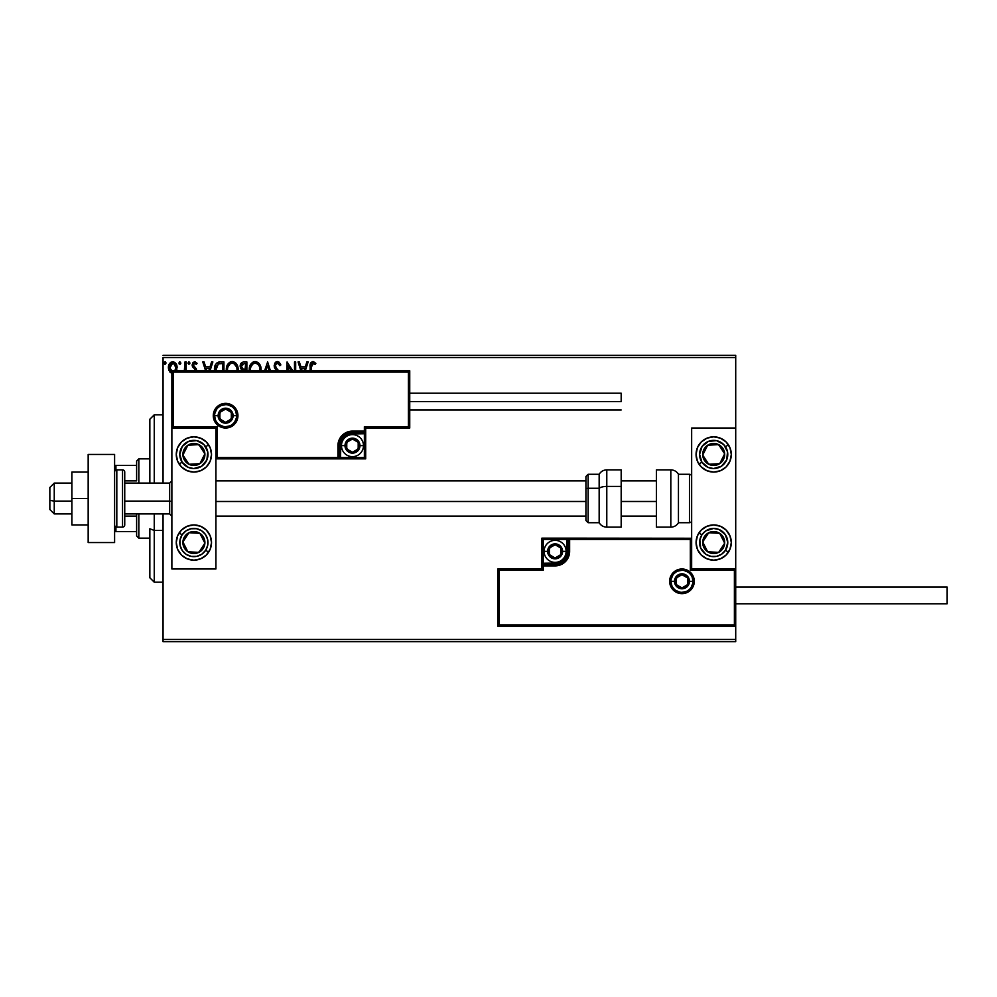 <?xml version="1.0" encoding="UTF-8"?>
<svg xmlns="http://www.w3.org/2000/svg" width="997" height="997" viewBox="0 0 997 997"><rect width="100%" height="100%" fill="white"/><g stroke="black" fill="none" stroke-linecap="round" stroke-linejoin="round"><path stroke-width="1.5" d="M163.059 357.537L735.711 357.537L735.711 428.025L691.656 428.025L691.656 568.975L735.711 568.975L735.711 357.537L163.059 357.537L163.059 483.084L163.059 357.537M735.711 626.241L735.711 639.463L163.059 639.463L163.059 513.916L163.059 641.657L735.711 641.657L163.059 641.657L163.059 639.463L735.711 639.463L735.711 641.657L735.711 428.025L691.656 428.025L691.656 568.975L735.711 568.975L734.39 570.296L690.335 570.296L690.335 539.464L569.636 539.464L569.636 551.366L568.539 556.924L565.386 561.635L560.663 564.788L555.105 565.897L543.215 565.897L543.215 570.296L499.161 570.296L499.161 624.92L734.39 624.92L734.39 570.296L734.39 624.92L499.161 624.92L499.161 570.296L497.839 568.975L497.839 626.241L735.711 626.241L734.39 624.92L735.711 626.241L735.711 568.975L734.39 570.296L690.335 570.296L690.846 538.966L568.315 539.464L568.315 551.366A13.21 13.21 0 0 1 555.105 564.576L543.215 564.576L541.894 565.897L541.894 568.975L497.839 568.975L497.839 626.241L499.161 624.92L497.839 626.241L735.711 626.241M176.22 371.096L177.08 367.046L176.033 363.718L173.74 361.874L170.836 362.285L168.979 364.615L168.456 368.603L169.839 371.943L172.257 373.377M186.19 370.759L186.19 361.948L186.19 370.759L186.19 361.948L184.993 361.948L184.32 371.096M196.633 370.971L196.284 368.716L193.318 365.226L194.141 363.294L196.372 364.316L197.057 363.269L194.988 361.774L193.082 362.397L192.109 365.002L195.462 370.759M223.939 370.759L223.939 361.948L220.349 361.948L223.939 361.948L223.939 370.759L223.939 361.948L219.676 361.973L217.109 362.758L215.427 364.852L214.617 371.594M246.87 370.759L246.87 361.948L246.87 370.759L246.87 361.948L243.393 361.961L241.361 362.958L240.19 365.525L240.738 368.691L242.583 370.261L241.922 370.921M270.449 370.759L267.62 361.948L270.449 370.759L267.62 361.948L264.604 370.759M265.887 370.759L267.52 365.662L269.153 370.759L267.52 365.662L265.887 370.759M294.501 361.948L294.501 370.759L294.501 361.948L295.685 361.948L294.501 361.948L295.685 361.948L295.685 370.759M287.061 361.948L292.782 370.759L287.061 361.948L286.8 370.759M287.983 370.759L287.983 365.862L291.149 370.759L287.983 365.862L287.983 370.759M311.326 365.911L311.301 370.759L311.637 364.079L313.158 363.145L315.251 364.516L315.85 363.332L313.382 361.587L310.877 362.609L310.117 370.759L310.117 366.435M305.319 370.759L308.148 361.948L306.852 361.948L308.148 361.948L305.319 370.759L308.148 361.948L306.852 361.948L305.269 366.884L300.932 366.884L299.349 361.948L298.066 361.948L300.882 370.759M278.936 371.083L275.72 367.257L275.508 364.69L277.49 363.132L279.895 365.7L280.867 364.914L279.172 362.21L276.68 361.649L274.973 362.958L274.163 366.086L277.453 371.457M261.015 370.971L259.669 364.316L257.762 362.322L255.145 361.55L252.528 362.347L250.646 364.366L249.312 371.058M238.084 370.971L236.738 364.316L234.843 362.322L232.226 361.55L229.597 362.347L227.715 364.366L226.381 371.058M210.043 370.759L212.872 361.948L211.576 361.948L212.872 361.948L210.043 370.759L212.872 361.948L211.576 361.948L209.993 366.884L205.669 366.884L204.073 361.948L202.79 361.948L205.606 370.759M189.941 363.033L188.956 361.749L188.022 363.481L189.692 363.88L189.941 363.033L188.956 364.316L189.941 363.033L188.956 364.316L187.959 363.033L188.956 364.316L187.959 363.033L188.956 361.749L187.959 363.033L188.956 361.749L189.941 363.033L188.956 361.749L187.959 363.033M180.843 363.033L179.634 361.774L179.111 363.88L180.083 364.291L180.793 363.481L179.859 364.316L180.843 363.033L179.859 364.316L178.874 363.033L179.859 364.316L178.874 363.033L179.859 361.749L178.874 363.033L179.859 361.749L180.843 363.033L179.859 361.749M165.153 364.304L164.044 363.033L165.041 364.316L164.044 363.033L165.041 361.749L166.025 363.033L165.465 361.874L164.293 362.185L164.605 364.192L166.025 363.033L165.028 364.316M735.711 355.343L163.059 355.343L735.711 355.343L735.711 357.537L735.711 355.343M310.877 362.609L312.933 361.55C310.578 362.347 309.643 364.154 310.117 366.946M315.85 363.332L315.251 364.516L315.85 363.332L312.722 361.562M315.251 364.516L312.659 363.17M313.544 363.257L311.301 367.108M311.637 364.079L311.376 365.189M299.349 361.948L298.066 361.948L299.349 361.948L300.932 366.884L305.269 366.884L306.852 361.948M302.178 370.759L301.443 368.466L304.758 368.466L304.023 370.759L304.758 368.466L301.443 368.466L302.178 370.759M279.073 362.148L280.867 364.914L277.403 361.55L274.15 365.725L276.717 370.71M277.939 363.207L279.895 365.7L280.867 364.914L279.895 365.7L279.509 364.852M275.371 365.214L277.016 363.195M277.141 369.152L275.334 365.749L275.92 367.594M278.661 370.759L277.689 369.713M275.733 369.625L274.848 368.354M274.91 368.466L274.349 367.158M274.661 363.481L275.621 362.223M276.019 361.936L277.004 361.575M275.434 366.522L275.334 365.475M261.04 370.759L261.102 369.588C261.152 365.201 259.17 362.522 255.145 361.55C251.132 362.559 249.163 365.251 249.238 369.663L249.287 370.759M250.658 364.354L252.54 362.347M253.263 361.936L254.434 361.599M255.855 361.599L256.503 361.737M257.911 362.422L258.809 363.22M260.329 365.563L260.591 366.273M261.102 369.588L261.077 368.89M250.484 370.759L250.421 369.663C250.347 366.111 251.942 363.93 255.195 363.132C258.397 363.93 259.968 366.086 259.918 369.588L259.856 368.479M250.683 367.419L252.69 364.067M251.855 364.914L251.132 366.148M250.484 368.541L250.683 367.444M259.232 366.198L259.556 367.058M258.123 364.503L258.784 365.376M257.276 363.768L258.111 364.491M259.656 367.395L259.768 371.258M243.779 361.948L246.87 361.948L243.779 361.948C241.374 362.322 240.165 363.78 240.152 366.323L242.234 370.56M240.726 368.678L240.377 367.881M240.19 365.538L240.464 364.428M240.352 364.752L241.361 362.958M243.891 369.202L245.088 369.264L243.193 369.077L241.336 366.323L244.327 363.531L245.686 363.531L245.686 369.264L243.418 369.139M242.782 368.902L241.822 368.043M241.399 365.65L242.533 363.868M226.307 369.663L226.356 370.759L226.307 369.663C226.232 365.251 228.201 362.559 232.226 361.55L232.575 361.562M226.331 368.965L226.456 367.781M226.631 366.908L226.905 366.011M227.727 364.341L228.55 363.269M230.344 361.936L231.503 361.599M238.146 368.89L238.171 369.588C238.221 365.201 236.239 362.522 232.226 361.55M232.924 361.599L233.572 361.737M234.993 362.422L235.878 363.207M237.398 365.563L237.672 366.273M235.192 364.503L233.884 363.494L236.625 367.058M227.553 370.772L227.49 369.663C227.416 366.111 229.011 363.93 232.264 363.132C235.466 363.93 237.037 366.086 236.987 369.588L236.837 371.258M227.765 367.419L229.759 364.067M228.936 364.914L228.201 366.148M236.725 367.395L236.925 368.479M236.301 366.198L235.853 365.376M220.349 361.948C216.237 362.509 214.268 365.014 214.455 369.463L214.492 370.548M214.467 368.778L214.517 368.105M218.256 362.223L218.966 362.048M219.004 362.048L219.676 361.973M215.701 370.622L218.306 363.917L222.755 363.531L222.755 370.759L222.755 363.531L221.471 363.531M216.249 366.123L215.664 370.336L216.349 365.911M204.073 361.948L202.79 361.948L204.073 361.948L205.669 366.884L209.993 366.884L211.576 361.948M206.902 370.759L206.167 368.466L209.482 368.466L208.759 370.759L209.482 368.466L206.167 368.466L206.902 370.759M195.474 370.51L194.652 368.853M195.188 369.488L192.508 366.746L194.004 368.329L192.109 365.002L192.508 366.746M197.057 363.269L196.372 364.316L197.057 363.269L194.614 361.749L192.109 365.002M196.372 364.316L194.751 363.132L196.073 363.893M195.001 363.157L193.306 364.939L194.589 363.145M193.368 364.366L193.705 366.198M193.306 364.939L194.851 367.183L193.58 366.024M184.993 366.697L184.881 369.114M184.956 368.155L184.981 367.145M184.993 361.948L186.19 361.948L184.993 361.948L184.993 365.737M175.946 371.545L177.092 367.544C177.117 364.354 175.671 362.41 172.743 361.749C169.814 362.422 168.368 364.354 168.393 367.544L169.552 371.557L172.743 373.414M171.858 373.302L170.151 372.305M169.016 370.597L168.456 368.591M169.016 364.528L169.453 363.718M172.493 361.761L173.266 361.786M176.033 363.718L176.407 364.391M176.594 364.827L176.843 365.563M176.818 369.65L176.457 370.622M172.743 372.031L169.577 367.544L169.764 366.049L169.627 368.292L172.743 363.132L174.961 364.341M175.173 364.665L175.858 366.784M172.743 363.132L171.995 363.244L173.478 363.244L175.908 367.544L174.712 371.046L175.833 368.578M171.334 371.557L169.764 369.052M175.858 368.304L174.949 370.759M165.041 361.749L164.044 363.033L165.041 361.749L166.025 363.033L165.041 361.749L164.044 363.033M244.327 363.531L245.686 363.531L245.088 369.264M227.553 368.541L227.752 367.444M215.776 371.196L215.664 370.336M169.577 367.544L169.627 366.784M169.764 366.049L171.334 363.569M173.478 363.244L174.163 363.569M175.734 369.04L175.16 370.435M169.752 369.04L169.627 368.292M193.892 436.836A17.622 17.622 0 0 1 211.514 454.445A17.622 17.622 0 0 1 193.892 472.067L187.149 470.734L181.429 466.908L177.616 461.187L176.27 454.445L177.616 447.703L181.429 441.995L187.149 438.169L193.892 436.836L200.634 438.169L206.354 441.995L210.168 447.703L211.514 454.445L210.168 461.187L206.354 466.908L200.634 470.734L193.892 472.067A17.622 17.622 0 0 1 176.27 454.445A17.622 17.622 0 0 1 193.892 436.836M193.892 524.933A17.622 17.622 0 0 1 211.514 542.555A17.622 17.622 0 0 1 193.892 560.164L187.149 558.831L181.429 555.005L177.616 549.297L176.27 542.555L177.616 535.813L181.429 530.092L187.149 526.266L193.892 524.933L200.634 526.266L206.354 530.092L210.168 535.813L211.514 542.555L210.168 549.297L206.354 555.005L200.634 558.831L193.892 560.164A17.622 17.622 0 0 1 176.27 542.555A17.622 17.622 0 0 1 193.892 524.933A17.622 17.622 0 0 0 190.464 525.269M215.913 568.975L215.913 428.025L171.87 428.025L171.87 568.975L215.913 568.975L171.87 568.975L171.87 428.025L173.191 426.704L217.246 426.704L217.246 457.536L337.933 457.536L337.933 445.634L339.042 440.076L342.195 435.365L346.906 432.212L352.477 431.103L364.366 431.103L364.366 426.704L408.421 426.704L408.421 372.08L173.191 372.08L173.191 426.704L173.191 372.08L408.421 372.08L408.421 426.704L409.742 428.025L409.742 370.759L171.87 370.759L171.87 428.025L215.913 428.025L215.913 568.975M713.69 560.164A17.622 17.622 0 0 1 696.068 542.555A17.622 17.622 0 0 1 713.69 524.933L720.432 526.266L726.14 530.092L729.966 535.813L731.299 542.555L729.966 549.297L726.14 555.005L720.432 558.831L713.69 560.164L706.948 558.831L701.227 555.005L697.402 549.297L696.068 542.555L697.402 535.813L701.227 530.092L706.948 526.266L713.69 524.933A17.622 17.622 0 0 1 731.299 542.555A17.622 17.622 0 0 1 713.69 560.164M713.69 472.067A17.622 17.622 0 0 1 696.068 454.445A17.622 17.622 0 0 1 713.69 436.836L720.432 438.169L726.14 441.995L729.966 447.703L731.299 454.445L729.966 461.187L726.14 466.908L720.432 470.734L713.69 472.067L706.948 470.734L701.227 466.908L697.402 461.187L696.068 454.445L697.402 447.703L701.227 441.995L706.948 438.169L713.69 436.836A17.622 17.622 0 0 1 731.299 454.445A17.622 17.622 0 0 1 713.69 472.067M54.249 501.117L49.85 500.369L49.85 509.517L49.85 487.496L49.85 500.369L54.249 501.117L54.249 513.916L54.249 501.117L71.871 501.117L54.249 501.117L54.249 483.084L54.249 501.117M171.87 501.491L169.664 501.117L169.664 513.916L169.664 501.117L124.737 501.117L169.664 501.117L169.664 483.084L169.664 501.117L171.87 501.491M656.425 501.491L621.181 501.491L656.425 501.491M585.937 501.491L215.913 501.491L585.937 501.491M670.956 581.313L674.483 581.313L670.956 581.313A11.017 11.017 0 0 1 681.973 570.296A11.017 11.017 0 0 1 692.977 581.313L694.298 581.313A12.338 12.338 0 0 0 681.973 568.975A12.338 12.338 0 0 0 669.635 581.313A12.338 12.338 0 0 0 681.973 593.651A12.338 12.338 0 0 0 694.298 581.313L692.977 581.313A11.017 11.017 0 0 1 681.973 592.33A11.017 11.017 0 0 1 670.956 581.313L669.635 581.313L669.872 578.908L673.249 572.59L677.25 569.923L681.973 568.975L686.684 569.923L690.684 572.59L693.364 576.59L694.298 581.313L693.364 586.037L690.684 590.037L686.684 592.704L681.973 593.651L677.25 592.704L673.249 590.037L669.872 583.719L669.635 581.313L670.956 581.313A11.017 11.017 0 0 1 681.973 570.296A11.017 11.017 0 0 1 692.977 581.313A11.017 11.017 0 0 1 681.973 592.33A11.017 11.017 0 0 1 670.956 581.313L671.791 585.526M541.894 565.698L541.894 565.897A1.321 1.321 0 0 1 543.215 564.576L543.215 563.255L555.105 563.255A11.889 11.889 0 0 0 566.994 551.366L566.994 539.464L543.215 539.464L543.215 563.255L557.423 563.031L563.517 559.766L566.77 553.684L566.994 539.464L568.315 539.464A1.321 1.321 0 0 1 569.636 538.143L569.636 539.464L569.636 538.143L691.557 538.243L541.894 538.143L541.894 565.125M541.894 568.975L497.839 568.975L499.161 570.296L543.215 570.296L541.894 568.975L543.215 570.296L543.215 565.897L541.894 565.897L541.894 568.975M543.215 565.897L543.215 563.255L541.894 563.255L541.894 565.897L555.105 565.897L555.105 564.576L543.215 564.576L543.215 565.897M555.105 563.255L555.105 564.576L555.105 563.255M566.994 551.366L568.315 551.366A13.21 13.21 0 0 1 555.105 564.576L555.105 565.897A14.531 14.531 0 0 0 569.636 551.366L566.994 551.366M541.894 538.143L541.894 563.255L543.215 563.255L543.215 539.464L541.894 538.143L543.215 539.464L566.994 539.464L566.994 538.143L541.894 538.143M568.315 539.464L568.315 551.366L569.636 551.366L569.636 539.464L566.994 539.464L566.994 538.143L569.636 538.143A1.321 1.321 0 0 0 568.315 539.464M672.813 587.432L674.184 589.102M675.854 590.473L679.817 592.118M681.973 592.33L686.185 591.483M688.092 590.473L689.75 589.102M691.12 587.432L692.765 583.457M692.977 581.313L689.463 581.313A7.49 7.49 0 0 1 681.973 588.803A7.49 7.49 0 0 1 674.483 581.313L676.676 576.017L681.973 573.823L687.269 576.017L689.463 581.313L687.269 586.61L681.973 588.803L676.676 586.61L674.483 581.313A7.49 7.49 0 0 1 681.973 573.823A7.49 7.49 0 0 1 689.463 581.313L692.977 581.313L692.142 577.101M691.12 575.194L689.75 573.524M688.092 572.153L684.116 570.508M681.973 570.296L677.748 571.144M675.854 572.153L674.184 573.524M672.813 575.194L671.168 579.17M236.625 415.687L233.099 415.687A7.49 7.49 0 0 1 225.609 423.177A7.49 7.49 0 0 1 218.119 415.687L220.312 410.39L225.609 408.197L230.905 410.39L233.099 415.687L230.905 420.983L225.609 423.177L220.312 420.983L218.119 415.687L214.592 415.687L218.119 415.687A7.49 7.49 0 0 1 225.609 408.197A7.49 7.49 0 0 1 233.099 415.687L236.625 415.687A11.017 11.017 0 0 1 225.609 426.704A11.017 11.017 0 0 1 214.592 415.687L213.271 415.687A12.338 12.338 0 0 0 225.609 428.025A12.338 12.338 0 0 0 237.947 415.687A12.338 12.338 0 0 0 225.609 403.349A12.338 12.338 0 0 0 213.271 415.687L214.592 415.687A11.017 11.017 0 0 1 225.609 404.67A11.017 11.017 0 0 1 236.625 415.687L237.947 415.687L237.71 418.092L234.332 424.41L230.332 427.077L225.609 428.025L220.885 427.077L216.885 424.41L214.218 420.41L213.271 415.687L214.218 410.963L216.885 406.963L220.885 404.296L225.609 403.349L230.332 404.296L234.332 406.963L237.71 413.281L237.947 415.687L236.625 415.687A11.017 11.017 0 0 1 225.609 426.704A11.017 11.017 0 0 1 214.592 415.687A11.017 11.017 0 0 1 225.609 404.67A11.017 11.017 0 0 1 236.625 415.687L235.778 411.474M365.687 428.025L409.742 428.025L409.742 370.759L408.421 372.08L409.742 370.759L171.87 370.759L173.191 372.08L171.87 370.759L171.87 428.025L173.191 426.704L217.246 426.704L216.735 458.034L339.254 457.536L339.254 445.634A13.21 13.21 0 0 1 352.477 432.424L364.366 432.424L365.687 431.103L365.687 428.025L409.742 428.025L408.421 426.704L364.366 426.704L365.687 428.025L364.366 426.704L364.366 431.103L365.687 431.103L365.687 428.025M365.687 431.302L365.687 431.103A1.321 1.321 0 0 1 364.366 432.424L364.366 433.745L352.477 433.745A11.889 11.889 0 0 0 340.575 445.634L340.575 457.536L364.366 457.536L364.366 433.745L350.159 433.969L344.065 437.234L340.812 443.316L340.575 457.536L339.254 457.536A1.321 1.321 0 0 1 337.933 458.857L337.933 457.536L337.933 458.857L215.913 458.857L365.687 458.857L365.687 431.875M364.366 431.103L364.366 433.745L365.687 433.745L365.687 431.103L352.477 431.103L352.477 432.424L364.366 432.424L364.366 431.103M352.477 433.745L352.477 432.424L352.477 433.745M340.575 445.634L339.254 445.634A13.21 13.21 0 0 1 352.477 432.424L352.477 431.103A14.531 14.531 0 0 0 337.933 445.634L340.575 445.634M365.687 458.857L365.687 433.745L364.366 433.745L364.366 457.536L365.687 458.857L364.366 457.536L340.575 457.536L340.575 458.857L365.687 458.857M339.254 457.536L339.254 445.634L337.933 445.634L337.933 457.536L340.575 457.536L340.575 458.857L337.933 458.857A1.321 1.321 0 0 0 339.254 457.536M234.769 409.568L233.398 407.898M231.728 406.527L227.752 404.882M225.609 404.67L221.396 405.517M219.49 406.527L217.82 407.898M216.449 409.568L214.804 413.543M214.592 415.687L215.439 419.899M216.449 421.806L217.82 423.476M219.49 424.847L223.465 426.492M225.609 426.704L229.821 425.856M231.728 424.847L233.398 423.476M234.769 421.806L236.414 417.83M358.197 443.989L358.197 442.332A6.605 6.605 0 0 1 359.082 445.634L358.197 445.634L358.197 443.989L358.197 445.634L359.082 445.634L358.858 443.927L357.15 440.973L352.477 439.029L347.803 440.973L345.872 445.634L347.803 450.308L352.477 452.252L357.15 450.308L359.082 445.634A6.605 6.605 0 0 1 346.757 448.949A6.605 6.605 0 0 1 352.477 439.029L346.757 442.332L346.757 448.949L352.477 452.252L358.197 448.949L358.197 445.634L358.197 448.949L352.477 452.252L346.757 448.949L346.757 442.332L352.477 439.029A6.605 6.605 0 0 1 358.197 442.332L352.477 439.029L358.197 442.332L358.197 443.989M344.987 445.634A7.49 7.49 0 0 1 352.477 438.157A7.49 7.49 0 0 1 359.967 445.634L363.481 445.634A11.017 11.017 0 0 0 352.477 434.63A11.017 11.017 0 0 0 341.46 445.634L344.987 445.634L347.18 440.35L352.477 438.157L357.773 440.35L359.967 445.634L357.773 450.931L352.477 453.124L347.18 450.931L344.987 445.634L341.46 445.634A11.017 11.017 0 0 1 352.477 434.63A11.017 11.017 0 0 1 363.481 445.634A11.017 11.017 0 0 1 352.477 456.651A11.017 11.017 0 0 1 341.46 445.634A11.017 11.017 0 0 0 352.477 456.651A11.017 11.017 0 0 0 363.481 445.634L359.967 445.634A7.49 7.49 0 0 1 352.477 453.124A7.49 7.49 0 0 1 344.987 445.634M560.825 549.708L560.825 548.051A6.605 6.605 0 0 1 561.71 551.366L560.825 551.366L560.825 549.708L560.825 551.366L561.71 551.366L561.485 549.646L559.778 546.692L555.105 544.748L550.431 546.692L548.5 551.366L550.431 556.027L555.105 557.971L559.778 556.027L561.71 551.366A6.605 6.605 0 0 1 549.384 554.668A6.605 6.605 0 0 1 555.105 544.748L549.384 548.051L549.384 554.668L555.105 557.971L560.825 554.668L560.825 551.366L560.825 554.668L555.105 557.971L549.384 554.668L549.384 548.051L555.105 544.748A6.605 6.605 0 0 1 560.825 548.051L555.105 544.748L560.825 548.051L560.825 549.708M547.615 551.366A7.49 7.49 0 0 1 555.105 543.876A7.49 7.49 0 0 1 562.595 551.366L566.122 551.366A11.017 11.017 0 0 0 555.105 540.349A11.017 11.017 0 0 0 544.088 551.366L547.615 551.366L549.808 546.069L555.105 543.876L560.401 546.069L562.595 551.366L560.401 556.65L555.105 558.843L549.808 556.65L547.615 551.366L544.088 551.366A11.017 11.017 0 0 1 555.105 540.349A11.017 11.017 0 0 1 566.122 551.366A11.017 11.017 0 0 1 555.105 562.37A11.017 11.017 0 0 1 544.088 551.366A11.017 11.017 0 0 0 555.105 562.37A11.017 11.017 0 0 0 566.122 551.366L562.595 551.366A7.49 7.49 0 0 1 555.105 558.843A7.49 7.49 0 0 1 547.615 551.366M687.693 579.668L687.693 578.011A6.605 6.605 0 0 1 688.578 581.313L687.693 581.313L687.693 579.668L687.693 581.313L688.578 581.313L688.354 579.606L686.646 576.64L681.973 574.708L677.299 576.64L675.355 581.313L677.299 585.987L681.973 587.918L686.646 585.987L688.578 581.313A6.605 6.605 0 0 1 676.24 584.616A6.605 6.605 0 0 1 681.973 574.708L676.24 578.011L676.24 584.616L681.973 587.918L687.693 584.616L687.693 581.313L687.693 584.616L681.973 587.918L676.24 584.616L676.24 578.011L681.973 574.708A6.605 6.605 0 0 1 687.693 578.011L681.973 574.708L687.693 578.011L687.693 579.668M231.329 414.029L231.329 412.384A6.605 6.605 0 0 1 232.214 415.687L231.329 415.687L231.329 414.029L231.329 415.687L232.214 415.687L231.989 413.979L230.282 411.013L225.609 409.082L220.935 411.013L219.004 415.687L220.935 420.36L225.609 422.292L230.282 420.36L232.214 415.687A6.605 6.605 0 0 1 219.888 418.989A6.605 6.605 0 0 1 225.609 409.082L219.888 412.384L219.888 418.989L225.609 422.292L231.329 418.989L231.329 415.687L231.329 418.989L225.609 422.292L219.888 418.989L219.888 412.384L225.609 409.082A6.605 6.605 0 0 1 231.329 412.384L225.609 409.082L231.329 412.384L231.329 414.029M185.155 538.48L182.9 541.944A11.017 11.017 0 0 1 184.669 536.523L185.916 537.333L184.408 539.639L185.916 537.333L184.669 536.523L183.436 539.115L183.112 544.811L185.691 549.895L187.872 551.765L193.281 553.547L196.16 553.323L201.244 550.755L203.114 548.574L204.36 545.982L204.672 540.287L203.724 537.582L199.911 533.333L194.502 531.551L191.636 531.775L188.919 532.722L184.669 536.523A11.017 11.017 0 0 1 204.884 543.153A11.017 11.017 0 0 1 187.872 551.765L198.864 552.375L204.884 543.153L199.911 533.333L188.919 532.722L185.916 537.333L188.919 532.722L195.798 533.108M179.148 532.909L182.09 534.841A14.095 14.095 0 0 1 201.606 530.753A14.095 14.095 0 0 1 205.694 550.257L201.843 554.195L196.783 556.351L191.287 556.401L186.19 554.357L182.252 550.506L180.096 545.446L180.046 539.938L182.09 534.841L185.94 530.915L191 528.759L196.496 528.697L201.606 530.753L205.532 534.604L207.688 539.651L207.75 545.16L205.694 550.257L208.647 552.188L205.694 550.257A14.095 14.095 0 0 1 186.19 554.357A14.095 14.095 0 0 1 182.09 534.841L179.148 532.909A17.622 17.622 0 0 1 179.236 532.759M208.647 552.188A17.622 17.622 0 0 1 193.892 560.164M179.248 532.759A17.622 17.622 0 0 1 190.452 525.269M194.739 552.151L187.872 551.765A11.017 11.017 0 0 1 182.9 541.944L187.872 551.765L182.9 541.944L184.408 539.639M197.169 533.183L199.911 533.333L204.884 543.153L198.864 552.375L196.122 552.226M203.65 540.698L203.027 539.477M186.003 548.088L186.626 549.31M704.954 538.48L702.686 541.944A11.017 11.017 0 0 1 704.468 536.523L705.702 537.333L704.194 539.639L705.702 537.333L704.468 536.523L703.221 539.115L702.91 544.811L703.857 547.527L707.658 551.765L713.079 553.547L715.946 553.323L718.663 552.375L722.9 548.574L724.682 543.153L724.458 540.287L721.89 535.202L719.709 533.333L714.288 531.551L711.422 531.775L706.337 534.342L704.468 536.523A11.017 11.017 0 0 1 724.682 543.153A11.017 11.017 0 0 1 707.658 551.765L718.663 552.375L724.682 543.153L719.709 533.333L708.717 532.722L705.702 537.333L708.717 532.722L715.584 533.108M717.13 525.269A17.622 17.622 0 0 1 728.433 552.188L725.48 550.257A14.095 14.095 0 0 1 705.976 554.357A14.095 14.095 0 0 1 701.888 534.841L698.934 532.909A17.622 17.622 0 0 1 717.117 525.269M698.934 532.909L701.888 534.841A14.095 14.095 0 0 1 721.392 530.753A14.095 14.095 0 0 1 725.48 550.257L721.641 554.195L716.581 556.351L711.073 556.401L705.976 554.357L700.717 548.076L699.832 539.938L701.888 534.841L705.726 530.915L713.54 528.46L718.949 529.469L725.317 534.604L727.785 542.405L725.48 550.257L728.433 552.188M714.537 552.151L707.658 551.765A11.017 11.017 0 0 1 702.686 541.944L707.658 551.765L702.686 541.944L704.194 539.639M716.955 533.183L719.709 533.333L724.682 543.153L718.663 552.375L715.908 552.226M723.436 540.698L722.813 539.477M705.801 548.088L706.424 549.31M720.918 448.089L718.663 444.625A11.017 11.017 0 0 1 722.9 448.426L721.666 449.236L720.158 446.93L721.666 449.236L722.9 448.426L721.03 446.245L715.946 443.677L713.079 443.453L707.658 445.235L703.857 449.473L702.91 452.189L702.686 455.056L704.468 460.477L706.337 462.658L711.422 465.225L714.288 465.449L719.709 463.667L721.89 461.798L724.458 456.713L724.682 453.847L722.9 448.426A11.017 11.017 0 0 1 708.717 464.278A11.017 11.017 0 0 1 707.658 445.235L702.686 455.056L708.717 464.278L719.709 463.667L724.682 453.847L721.666 449.236L724.682 453.847L721.579 459.978M717.117 471.731A17.622 17.622 0 0 1 698.934 464.091L701.888 462.159A14.095 14.095 0 0 1 705.976 442.643A14.095 14.095 0 0 1 725.48 446.743L728.433 444.812A17.622 17.622 0 0 1 717.13 471.731M717.13 437.172A17.622 17.622 0 0 1 728.433 444.812L725.48 446.743A14.095 14.095 0 0 1 721.392 466.247A14.095 14.095 0 0 1 701.888 462.159L699.595 454.308L702.05 446.494L708.431 441.372L716.581 440.649L723.76 444.587L727.536 451.84L726.651 459.978L721.392 466.247L713.54 468.54L708.157 467.419L701.888 462.159L698.934 464.091A17.622 17.622 0 0 1 717.117 437.172M704.555 451.367L707.658 445.235A11.017 11.017 0 0 1 718.663 444.625L707.658 445.235L718.663 444.625L720.158 446.93M705.689 459.642L702.686 455.056L703.932 452.601M720.956 461.212L719.709 463.667L708.717 464.278L705.689 459.654M711.459 464.128L712.83 464.054M711.783 444.998L710.412 445.073M201.132 448.089L198.864 444.625A11.017 11.017 0 0 1 203.114 448.426L201.88 449.236L200.372 446.93L201.88 449.236L203.114 448.426L201.244 446.245L196.16 443.677L193.281 443.453L187.872 445.235L185.691 447.105L183.112 452.189L182.9 455.056L184.669 460.477L188.919 464.278L191.636 465.225L194.502 465.449L199.911 463.667L203.724 459.418L204.672 456.713L204.36 451.018L203.114 448.426A11.017 11.017 0 0 1 188.919 464.278A11.017 11.017 0 0 1 187.872 445.235L182.9 455.056L188.919 464.278L199.911 463.667L204.884 453.847L201.88 449.236L204.884 453.847L201.78 459.978M179.236 464.241A17.622 17.622 0 0 1 179.148 464.091L182.09 462.159A14.095 14.095 0 0 1 186.19 442.643A14.095 14.095 0 0 1 205.694 446.743L208.647 444.812A17.622 17.622 0 0 1 190.464 471.731M190.464 437.172A17.622 17.622 0 0 1 208.647 444.812L205.694 446.743A14.095 14.095 0 0 1 201.606 466.247A14.095 14.095 0 0 1 182.09 462.159L179.796 454.308L182.252 446.494L188.632 441.372L196.783 440.649L203.961 444.587L207.75 451.84L206.865 459.978L201.606 466.247L193.742 468.54L188.371 467.419L182.09 462.159L179.148 464.091A17.622 17.622 0 0 1 179.236 444.662M179.248 444.662A17.622 17.622 0 0 1 190.452 437.172M190.452 471.731A17.622 17.622 0 0 1 179.248 464.241M184.757 451.367L187.872 445.235A11.017 11.017 0 0 1 198.864 444.625L187.872 445.235L198.864 444.625L200.372 446.93M185.903 459.642L182.9 455.056L184.146 452.601M201.157 461.212L199.911 463.667L188.919 464.278L185.903 459.654M191.673 464.128L193.044 464.054M191.997 444.998L190.614 445.073M670.819 469.874L670.819 527.126A8.811 8.811 0 0 0 678.446 522.727L678.446 474.273A8.811 8.811 0 0 0 670.819 469.874L656.425 469.874L656.425 527.126L670.819 527.126L670.819 469.874A8.811 8.811 0 0 1 678.446 474.273L678.446 522.727L689.463 522.727A2.206 2.206 0 0 0 691.656 520.521A2.206 2.206 0 0 1 689.463 522.727L689.463 474.273L689.463 522.727L678.446 522.727A8.811 8.811 0 0 1 670.819 527.126L656.425 527.126L656.425 469.874L670.819 469.874M691.656 476.479A2.206 2.206 0 0 0 689.463 474.273L678.446 474.273L689.463 474.273A2.206 2.206 0 0 1 691.656 476.479M606.787 527.027L606.787 486.399A8.811 3.726 180 0 0 599.16 488.268L599.16 522.627M588.143 522.627L588.143 488.268A2.206 0.935 180 0 0 585.937 489.191L585.937 520.434M621.181 469.899L621.181 486.399L621.181 469.874L606.787 469.874L606.787 486.399L621.181 486.399L621.181 527.101L621.181 486.399L606.787 486.399L606.787 527.126C603.459 527.027 600.917 525.556 599.16 522.727L599.16 488.268L588.143 488.268L588.143 522.727L585.937 520.521L585.937 476.728M599.16 474.373L599.16 488.268L599.16 474.273L588.143 474.273L588.143 488.268L599.16 488.268A8.811 3.726 0 0 1 606.787 486.399L606.787 469.973M585.937 488.081L585.937 491.06M585.937 476.566L585.937 489.191A2.206 0.935 0 0 1 588.143 488.268L588.143 474.373M735.711 603.783L947.15 603.783L947.15 587.046L735.711 587.046L947.15 587.046L947.15 603.783L735.711 603.783M621.181 401.592L409.742 401.592L621.181 401.592L621.181 393.217L621.181 401.592M71.871 524.933L88.172 524.933L71.871 524.933L71.871 498.5L88.172 498.5L71.871 498.5L71.871 472.067L88.172 472.067L71.871 472.067L71.871 524.933M88.172 542.555L88.172 454.445L114.605 454.445L88.172 454.445L88.172 542.555L114.605 542.555L114.605 454.445L114.605 542.555L88.172 542.555M116.811 527.126L116.811 469.874A2.206 2.206 0 0 0 114.605 472.067A2.206 2.206 0 0 1 116.811 469.874L116.811 527.126L122.531 527.126A2.206 2.206 0 0 0 124.737 524.933L124.737 472.067A2.206 2.206 0 0 0 122.531 469.874L122.531 527.126L122.531 469.874L116.811 469.874L122.531 469.874A2.206 2.206 0 0 1 124.737 472.067L124.737 524.933A2.206 2.206 0 0 1 122.531 527.126L116.811 527.126A2.206 2.206 0 0 1 114.605 524.933A2.206 2.206 0 0 0 116.811 527.126M154.248 530.454L154.248 513.916L154.248 530.454L163.059 530.454L154.248 530.454L154.248 582.198L154.248 530.454L149.849 528.771L154.248 530.454M154.248 483.084L154.248 414.802L154.248 483.084M149.849 419.214L149.849 483.084L149.849 419.214L154.248 414.802L163.059 414.802M149.849 577.786L149.849 528.771L149.849 577.786L154.248 582.198L163.059 582.198M136.626 516.122L136.626 535.937L138.832 538.143L138.832 513.916L138.832 538.143L149.849 538.143L138.832 538.143L136.626 535.937L136.626 513.916L136.626 516.122L124.737 516.122L136.626 516.122M136.626 480.878L136.626 465.462L136.626 480.878L124.737 480.878L136.626 480.878M136.626 461.063L136.626 465.462L136.626 461.063L138.832 458.857L136.626 461.063M138.832 483.084L138.832 458.857L138.832 483.084M149.849 458.857L138.832 458.857L149.849 458.857M114.605 531.538L136.626 531.538L115.926 531.538L115.926 526.952L115.926 531.538L114.605 531.538M136.626 465.462L114.605 465.462L115.926 465.462L115.926 470.048L115.926 465.462L136.626 465.462M71.871 513.916L54.249 513.916L49.85 509.517M171.87 516.122L169.664 513.916L124.737 513.916M215.913 516.122L585.937 516.122M621.181 516.122L656.425 516.122M215.913 480.878L585.937 480.878M621.181 480.878L656.425 480.878M171.87 480.878L169.664 483.084L124.737 483.084M71.871 483.084L54.249 483.084L49.85 487.483M599.16 522.727L588.143 522.727M621.181 527.126L606.787 527.126M588.143 474.273L585.937 476.479M606.787 469.874C603.459 469.973 600.917 471.444 599.16 474.273M409.742 409.954L621.181 409.954M409.742 393.217L621.181 393.217"/></g></svg>
